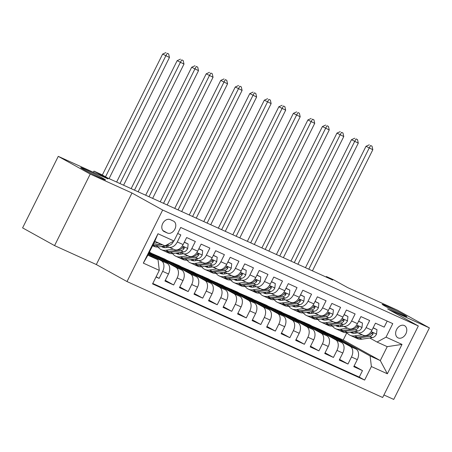<?xml version="1.0" encoding="UTF-8"?>
<svg xmlns="http://www.w3.org/2000/svg" width="452" height="452" viewBox="0 0 452 452"><rect width="100%" height="100%" fill="white"/><g stroke="black" fill="none" stroke-linecap="round" stroke-linejoin="round"><path stroke-width="0.68" d="M385.24 306.253A13.837 0.554 -153.5 0 1 382.155 304.292A13.837 0.554 -153.5 0 1 390.279 307.767A13.837 0.554 -153.5 0 1 403.834 314.682A13.837 0.554 -153.5 0 1 406.919 316.643A13.837 0.554 -153.5 0 1 398.794 313.168A13.837 0.554 -153.5 0 1 385.24 306.253M83.829 169.562A13.837 0.554 -153.5 0 1 80.744 167.607A13.837 0.554 -153.5 0 1 88.869 171.082A13.837 0.554 -153.5 0 1 102.423 177.998A13.837 0.554 -153.5 0 1 105.508 179.952A13.837 0.554 -153.5 0 1 97.383 176.483A13.837 0.554 -153.5 0 1 83.829 169.562M404.291 325.53A6.916 5.096 119 0 0 396.653 329.423A6.916 5.096 119 0 0 397.856 337.768A6.916 5.096 119 0 0 398.127 337.904A6.916 5.096 119 0 0 405.766 334.005A6.916 5.096 119 0 0 404.563 325.666A6.916 5.096 119 0 0 404.291 325.53M383.923 394.969L393.737 399.415L429.4 327.892L397.438 310.168L347.684 287.608L333.621 279.811L326.361 276.517L326.095 277.042M127.012 281.556L382.663 397.494L418.326 325.965L162.669 210.033L127.012 281.556L96.327 264.544L131.984 193.015L90.225 174.077L54.562 245.605L96.327 264.544M54.562 245.605L22.6 227.881L58.263 156.352L108.011 178.919L93.948 171.116L93.372 172.274M90.225 174.077L58.263 156.352M387.183 321.089L384.177 327.124L375.459 323.174L371.945 330.226L366.131 327.593A8.65 5.836 114.4 0 1 357.447 332.632A8.65 5.836 114.4 0 1 357.165 332.491L355.244 331.423M366.131 327.593L369.651 320.536L360.933 316.586L357.419 323.643L351.605 321.005A8.65 5.836 114.4 0 1 342.921 326.045A8.65 5.836 114.4 0 1 342.639 325.903L340.718 324.835M351.605 321.005L355.125 313.948L346.413 309.999L342.893 317.055L337.085 314.417A8.65 5.836 114.4 0 1 328.395 319.457A8.65 5.836 114.4 0 1 328.112 319.315L326.191 318.248M337.085 314.417L340.599 307.36L331.887 303.411L328.367 310.467L322.558 307.829A8.65 5.836 114.4 0 1 313.869 312.869A8.65 5.836 114.4 0 1 313.586 312.727L311.665 311.665M322.558 307.829L326.073 300.778L317.361 296.823L313.841 303.88L308.032 301.241A8.65 5.836 114.4 0 1 299.343 306.281A8.65 5.836 114.4 0 1 299.06 306.14L297.139 305.077M308.032 301.241L311.547 294.19L302.834 290.235L299.314 297.292L293.506 294.659A8.65 5.836 114.4 0 1 284.822 299.699A8.65 5.836 114.4 0 1 284.534 299.552L282.613 298.489M293.506 294.659L297.02 287.602L288.308 283.647L284.788 290.704L278.98 288.071A8.65 5.836 114.4 0 1 270.296 293.111A8.65 5.836 114.4 0 1 270.008 292.964L268.087 291.902M278.98 288.071L282.5 281.014L273.782 277.059L270.262 284.116L264.454 281.483A8.65 5.836 114.4 0 1 255.77 286.523A8.65 5.836 114.4 0 1 255.482 286.382L253.561 285.314M264.454 281.483L267.974 274.426L259.256 270.471L255.736 277.528L249.928 274.895A8.65 5.836 114.4 0 1 241.244 279.935A8.65 5.836 114.4 0 1 240.961 279.794L239.035 278.726M249.928 274.895L253.448 267.838L244.73 263.889L241.21 270.94L235.402 268.307A8.65 5.836 114.4 0 1 226.718 273.347A8.65 5.836 114.4 0 1 226.435 273.206L224.514 272.138M235.402 268.307L238.922 261.25L230.204 257.301L226.689 264.352L220.875 261.719A8.65 5.836 114.4 0 1 212.191 266.759A8.65 5.836 114.4 0 1 211.909 266.618L209.988 265.55M220.875 261.719L224.395 254.662L215.677 250.713L212.163 257.77L206.349 255.131A8.65 5.836 114.4 0 1 197.665 260.171A8.65 5.836 114.4 0 1 197.383 260.03L195.462 258.962M206.349 255.131L209.869 248.075L201.151 244.125L197.637 251.182L191.823 248.543A8.65 5.836 114.4 0 1 183.139 253.583A8.65 5.836 114.4 0 1 182.857 253.442L180.936 252.38M191.823 248.543L195.343 241.487L186.625 237.537L183.111 244.594A8.65 5.836 114.4 0 1 174.427 249.634L168.613 246.995A8.65 5.836 114.4 0 1 168.33 246.854L166.409 245.792M156.008 276.98L159.132 278.398L156.132 276.731M148.849 253.233L167.2 263.409A8.65 5.836 114.4 0 1 168.46 273.974L164.94 281.031L173.658 284.986L165.285 280.342M149.397 252.131L181.727 269.997A8.65 5.836 -65.6 0 1 182.987 280.562L179.467 287.619L188.185 291.574L179.811 286.93M152.364 253.713L164.545 259.002L196.253 276.584A8.65 5.836 -65.6 0 1 197.513 287.15L193.993 294.207L202.711 298.162L194.337 293.517M166.89 260.301L179.071 265.59L210.779 283.172A8.65 5.836 -65.6 0 1 212.039 293.738L208.519 300.795L217.231 304.75L208.864 300.105M181.416 266.889L193.597 272.177L225.305 289.76A8.65 5.836 -65.6 0 1 226.565 300.326L223.045 307.383L231.757 311.332L223.39 306.693M195.942 273.477L208.123 278.765L239.831 296.342A8.65 5.836 -65.6 0 1 241.085 306.914L237.571 313.971L246.283 317.92L237.916 313.281M210.468 280.065L222.65 285.353L254.357 302.93A8.65 5.836 -65.6 0 1 255.612 313.502L252.097 320.558L260.81 324.508L252.442 319.869M224.994 286.653L237.176 291.941L268.878 309.518A8.65 5.836 -65.6 0 1 270.138 320.089L266.623 327.146L275.336 331.096L266.962 326.457M239.52 293.241L251.696 298.523L283.404 316.106A8.65 5.836 -65.6 0 1 284.664 326.677L281.15 333.729L289.862 337.684L281.489 333.039M254.047 299.829L266.222 305.111L297.93 322.694A8.65 5.836 -65.6 0 1 299.19 333.265L295.67 340.316L304.388 344.271L296.015 339.627M268.573 306.416L280.748 311.699L312.456 329.282A8.65 5.836 -65.6 0 1 313.716 339.847L310.196 346.904L318.914 350.859L310.541 346.215M283.099 313.004L295.275 318.287L326.982 335.87A8.65 5.836 -65.6 0 1 328.242 346.435L324.722 353.492L333.44 357.447L325.067 352.803M297.625 319.587L309.801 324.875L341.509 342.458A8.65 5.836 -65.6 0 1 342.769 353.023L339.249 360.08L347.967 364.035L339.593 359.391M93.948 171.116L101.214 174.41L107.604 177.958L332.751 280.059L326.361 276.517M164.212 231.588L167.409 233.04A6.701 4.938 119 0 0 174.805 229.266A6.701 4.938 119 0 0 173.647 221.181A6.701 4.938 119 0 0 173.382 221.051L170.189 219.604A6.701 4.938 119 0 0 162.788 223.378A6.701 4.938 119 0 0 163.952 231.458A6.701 4.938 119 0 0 164.212 231.588L163.697 231.305M377.058 342.057L386.031 337.158L392.777 323.626L180.698 227.452L173.952 240.984L164.986 245.882L154.816 241.266L147.877 255.188L158.047 259.798L159.302 270.369L152.556 283.901L364.634 380.075L371.38 366.544L370.12 355.973L380.29 360.583L387.228 346.667L377.058 342.057L369.77 338.011M386.031 337.158L402.009 344.401L387.358 373.787L371.38 366.544M159.302 270.369L143.324 263.12L157.974 233.735L173.952 240.984M312.151 326.174L318.519 328.83L350.227 346.407A8.65 5.836 114.4 0 1 351.481 356.978L347.967 364.035M318.519 328.83L324.327 331.463L356.035 349.046L350.227 346.407M303.993 322.242L335.7 339.819A8.65 5.836 114.4 0 1 336.96 350.39L333.44 357.447M289.466 315.654L321.174 333.231A8.65 5.836 114.4 0 1 322.434 343.802L318.914 350.859M274.94 309.066L306.648 326.649A8.65 5.836 114.4 0 1 307.908 337.215L304.388 344.271M260.414 302.478L292.122 320.061A8.65 5.836 114.4 0 1 293.382 330.627L289.862 337.684M245.888 295.89L277.596 313.473A8.65 5.836 114.4 0 1 278.856 324.039L275.336 331.096M231.362 289.303L263.07 306.885A8.65 5.836 114.4 0 1 264.33 317.451L260.81 324.508M216.836 282.715L248.543 300.297A8.65 5.836 114.4 0 1 249.803 310.863L246.283 317.92M202.31 276.127L234.017 293.71A8.65 5.836 114.4 0 1 235.277 304.281L231.757 311.332M187.783 269.539L219.491 287.122A8.65 5.836 114.4 0 1 220.751 297.693L217.231 304.75M173.257 262.957L204.965 280.534A8.65 5.836 114.4 0 1 206.225 291.105L202.711 298.162M158.737 256.369L190.445 273.946A8.65 5.836 114.4 0 1 191.699 284.517L188.185 291.574M149.194 252.544L175.918 267.364A8.65 5.836 114.4 0 1 177.173 277.929L173.658 284.986M148.623 253.696L161.392 260.776A8.65 5.836 114.4 0 1 162.647 271.341L159.132 278.398M152.776 283.455L359.261 377.098L362.493 370.617L354.119 365.979M356.035 349.046A8.65 5.836 -65.6 0 1 357.295 359.611L353.775 366.668L362.493 370.617M177.692 233.486L180.817 234.904L177.297 241.956A8.65 5.836 114.4 0 1 168.613 246.995M148.279 254.386L158.047 259.798M131.984 193.015L162.669 210.033M429.4 327.892L387.641 308.953L418.326 325.965M326.672 332.762L343.209 340.028L380.29 360.583L387.358 373.787M343.209 340.028L346.887 332.649M333.045 335.412L370.12 355.973M153.454 255.787L153.703 255.29L149.098 252.736M148.911 253.114L153.703 255.29M161.957 259.036L168.229 261.877L158.641 256.561M167.98 262.375L168.229 261.877M183.139 253.583L188.947 256.222A8.65 5.836 -65.6 0 0 197.637 251.182M176.478 265.618L182.755 268.465L173.161 263.149M182.506 268.963L182.755 268.465M197.665 260.171L203.473 262.81A8.65 5.836 -65.6 0 0 212.163 257.77M191.004 272.206L197.281 275.053L187.687 269.737M197.032 275.55L197.281 275.053M212.191 266.759L218 269.392A8.65 5.836 -65.6 0 0 226.689 264.352M205.53 278.794L211.802 281.641L202.213 276.325M211.559 282.133L211.802 281.641M226.718 273.347L232.526 275.98A8.65 5.836 -65.6 0 0 241.21 270.94M220.056 285.381L226.328 288.229L216.74 282.907M226.085 288.721L226.328 288.229M241.244 279.935L247.052 282.568A8.65 5.836 -65.6 0 0 255.736 277.528M234.582 291.969L240.854 294.811L231.266 289.495M240.605 295.309L240.854 294.811M255.77 286.523L261.578 289.156A8.65 5.836 -65.6 0 0 270.262 284.116M249.108 298.557L255.38 301.399L245.792 296.083M255.131 301.896L255.38 301.399M270.296 293.111L276.104 295.744A8.65 5.836 -65.6 0 0 284.788 290.704M263.635 305.145L269.906 307.987L260.318 302.671M269.658 308.484L269.906 307.987M284.822 299.699L290.63 302.332A8.65 5.836 -65.6 0 0 299.314 297.292M278.161 311.733L284.432 314.575L274.844 309.258M284.184 315.072L284.432 314.575M299.343 306.281L305.156 308.919A8.65 5.836 -65.6 0 0 313.841 303.88M292.687 318.321L298.958 321.163L289.37 315.846M298.71 321.66L298.958 321.163M313.869 312.869L319.683 315.507A8.65 5.836 -65.6 0 0 328.367 310.467M307.213 324.903L313.485 327.751L303.897 322.434M313.236 328.248L313.485 327.751M328.395 319.457L334.209 322.095A8.65 5.836 -65.6 0 0 342.893 317.055M321.739 331.491L328.011 334.339L318.423 329.022M327.762 334.836L328.011 334.339M342.921 326.045L348.735 328.683A8.65 5.836 -65.6 0 0 357.419 323.643M336.265 338.079L342.537 340.927L332.949 335.61M342.288 341.418L342.537 340.927M359.261 377.098L364.634 380.075M357.447 332.632L363.255 335.265A8.65 5.836 -65.6 0 0 371.945 330.226M154.816 241.266L157.974 233.735M147.877 255.188L143.324 263.12M402.009 344.401L387.228 346.667M157.923 242.679L153.81 243.295M173.206 241.391L173.15 241.95A5.729 3.865 114.4 0 1 169.048 245.396L158.641 246.95A16.538 11.164 114.4 0 1 154.008 246.363L152.595 245.724M160.686 243.927L154.138 244.905A16.538 11.164 114.4 0 1 152.951 245.007M152.663 245.589A16.538 11.164 -65.6 0 0 155.883 245.696L162.426 244.718M109.068 178.619L169.46 57.489L162.635 54.07L102.327 175.031M105.519 176.8L165.827 55.839L167.212 53.291L168.664 53.952L167.212 53.291M165.935 52.585L162.635 54.07M169.46 57.489L168.664 53.952M169.003 247.176L166.279 247.583A13.729 9.266 114.4 0 1 162.432 247.097A13.729 9.266 114.4 0 1 161.437 246.532M173.325 249.137L165.907 250.244A16.538 11.164 114.4 0 1 161.268 249.657A16.538 11.164 114.4 0 1 158.087 247.012M184.275 242.255L188.151 244.012L187.676 248.538A5.729 3.865 114.4 0 1 183.574 251.984L173.167 253.532A16.538 11.164 114.4 0 1 168.534 252.95L165.771 251.696A16.538 11.164 -65.6 0 0 170.41 252.284L180.817 250.73A5.729 3.865 -65.6 0 0 184.032 248.651L184.32 247.899L183.941 247.199L183.088 247.216L182.292 247.86A5.729 3.865 114.4 0 1 179.071 249.939L168.664 251.493A16.538 11.164 114.4 0 1 164.031 250.905L161.268 249.657M166.618 247.532A13.729 9.266 114.4 0 1 165.856 245.871M188.151 244.012L184.343 242.119M164.923 251.244A16.538 11.164 -65.6 0 0 165.771 251.696M162.692 246.346A13.729 9.266 -65.6 0 0 163.884 247.555M164.884 247.662A13.729 9.266 114.4 0 1 163.799 246.182M123.594 185.207L183.987 64.077L177.161 60.658L116.633 182.054M119.961 183.563L180.354 62.427L181.738 59.879L183.19 60.534L181.738 59.879M180.461 59.167L177.161 60.658M183.987 64.077L183.19 60.534M183.529 253.764L180.8 254.171A13.729 9.266 114.4 0 1 176.952 253.679A13.729 9.266 114.4 0 1 175.964 253.12M187.851 255.725L180.427 256.826A16.538 11.164 114.4 0 1 175.794 256.239A16.538 11.164 114.4 0 1 172.613 253.6M198.801 248.843L202.677 250.6L202.202 255.126A5.729 3.865 114.4 0 1 198.1 258.572L187.693 260.12A16.538 11.164 114.4 0 1 183.06 259.533L180.297 258.284A16.538 11.164 -65.6 0 0 184.93 258.872L195.337 257.318A5.729 3.865 -65.6 0 0 198.558 255.239L198.846 254.487L198.468 253.787L197.614 253.804L196.818 254.448A5.729 3.865 114.4 0 1 193.597 256.527L183.19 258.081A16.538 11.164 114.4 0 1 178.557 257.493L175.794 256.239M181.145 254.12A13.729 9.266 114.4 0 1 180.382 252.459M202.677 250.6L198.869 248.707M179.45 257.832A16.538 11.164 -65.6 0 0 180.297 258.284M177.218 252.934A13.729 9.266 -65.6 0 0 178.41 254.137M179.41 254.25A13.729 9.266 114.4 0 1 178.325 252.764M138.12 191.795L198.513 70.665L191.682 67.246L131.159 188.637M134.487 190.145L194.88 69.015L196.264 66.467L197.716 67.122L196.264 66.467M194.987 65.755L191.682 67.246M198.513 70.665L197.716 67.122M198.055 260.352L195.326 260.759A13.729 9.266 114.4 0 1 191.478 260.267A13.729 9.266 114.4 0 1 190.49 259.708M202.377 262.307L194.953 263.414A16.538 11.164 114.4 0 1 190.32 262.827A16.538 11.164 114.4 0 1 187.139 260.188M213.327 255.431L217.203 257.188L216.723 261.714A5.729 3.865 114.4 0 1 212.626 265.16L202.219 266.708A16.538 11.164 114.4 0 1 197.58 266.121L194.823 264.872A16.538 11.164 -65.6 0 0 199.456 265.46L209.864 263.906A5.729 3.865 -65.6 0 0 213.084 261.821L213.367 261.075L212.988 260.375L212.141 260.392L211.344 261.03A5.729 3.865 114.4 0 1 208.123 263.115L197.716 264.669A16.538 11.164 114.4 0 1 193.077 264.081L190.32 262.827M195.665 260.708A13.729 9.266 114.4 0 1 194.908 259.047M217.203 257.188L213.395 255.295M193.976 264.42A16.538 11.164 -65.6 0 0 194.823 264.872M191.744 259.516A13.729 9.266 -65.6 0 0 192.936 260.725M193.936 260.838A13.729 9.266 114.4 0 1 192.851 259.352M152.646 198.383L213.039 77.252L206.208 73.829L145.685 195.224M149.013 196.733L209.406 75.603L210.79 73.055L212.242 73.71L210.79 73.055M209.513 72.343L206.208 73.829M213.039 77.252L212.242 73.71M212.581 266.94L209.852 267.347A13.729 9.266 114.4 0 1 206.005 266.855A13.729 9.266 114.4 0 1 205.016 266.29M216.903 268.895L209.479 270.002A16.538 11.164 114.4 0 1 204.846 269.415A16.538 11.164 114.4 0 1 201.665 266.776M227.853 262.019L231.729 263.776L231.249 268.302A5.729 3.865 114.4 0 1 227.153 271.748L216.745 273.296A16.538 11.164 114.4 0 1 212.107 272.709L209.349 271.46A16.538 11.164 -65.6 0 0 213.982 272.047L224.39 270.494A5.729 3.865 -65.6 0 0 227.61 268.409L227.893 267.663L227.514 266.962L226.667 266.979L225.87 267.618A5.729 3.865 114.4 0 1 222.65 269.703L212.242 271.256A16.538 11.164 114.4 0 1 207.604 270.669L204.846 269.415M210.191 267.296A13.729 9.266 114.4 0 1 209.434 265.635M231.729 263.776L227.921 261.883M208.502 271.008A16.538 11.164 -65.6 0 0 209.349 271.46M206.27 266.104A13.729 9.266 -65.6 0 0 207.462 267.313M208.462 267.426A13.729 9.266 114.4 0 1 207.378 265.94M167.172 204.971L227.565 83.835L220.734 80.416L160.211 201.812M163.539 203.321L223.932 82.191L225.316 79.642L226.768 80.298L225.316 79.642M224.039 78.93L220.734 80.416M227.565 83.835L226.768 80.298M227.107 273.522L224.378 273.929A13.729 9.266 114.4 0 1 220.531 273.443A13.729 9.266 114.4 0 1 219.542 272.878M231.43 275.483L224.006 276.59A16.538 11.164 114.4 0 1 219.373 276.002A16.538 11.164 114.4 0 1 216.192 273.364M242.379 268.607L246.25 270.364L245.775 274.889A5.729 3.865 114.4 0 1 241.679 278.33L231.271 279.884A16.538 11.164 114.4 0 1 226.633 279.296L223.876 278.048A16.538 11.164 -65.6 0 0 228.509 278.635L238.916 277.082A5.729 3.865 -65.6 0 0 242.136 274.997L242.419 274.251L242.04 273.55L241.193 273.567L240.391 274.206A5.729 3.865 114.4 0 1 237.176 276.291L226.768 277.844A16.538 11.164 114.4 0 1 222.13 277.257L219.373 276.002M224.717 273.878A13.729 9.266 114.4 0 1 223.96 272.223M246.25 270.364L242.447 268.471M223.028 277.596A16.538 11.164 -65.6 0 0 223.876 278.048M220.796 272.692A13.729 9.266 -65.6 0 0 221.988 273.901M222.989 274.014A13.729 9.266 114.4 0 1 221.898 272.528M181.693 211.559L242.091 90.423L235.26 87.004L174.738 208.4M178.065 209.909L238.458 88.778L239.842 86.225L241.295 86.886L239.842 86.225M238.566 85.518L235.26 87.004M242.091 90.423L241.295 86.886M241.634 280.11L238.905 280.517A13.729 9.266 114.4 0 1 235.057 280.031A13.729 9.266 114.4 0 1 234.068 279.466M245.956 282.071L238.532 283.178A16.538 11.164 114.4 0 1 233.899 282.59A16.538 11.164 114.4 0 1 230.718 279.952M256.905 275.195L260.776 276.952L260.301 281.472A5.729 3.865 114.4 0 1 256.205 284.918L245.798 286.472A16.538 11.164 114.4 0 1 241.159 285.884L238.402 284.63A16.538 11.164 -65.6 0 0 243.035 285.218L253.442 283.67A5.729 3.865 -65.6 0 0 256.663 281.585L256.945 280.839L256.566 280.138L255.719 280.155L254.917 280.794A5.729 3.865 114.4 0 1 251.702 282.879L241.295 284.432A16.538 11.164 114.4 0 1 236.656 283.845L233.899 282.59M239.244 280.466A13.729 9.266 114.4 0 1 238.486 278.811M260.776 276.952L256.973 275.053M237.554 284.184A16.538 11.164 -65.6 0 0 238.402 284.63M235.322 279.279A13.729 9.266 -65.6 0 0 236.515 280.489M237.515 280.602A13.729 9.266 114.4 0 1 236.424 279.116M196.219 218.147L256.617 97.01L249.786 93.592L189.264 214.988M192.592 216.497L252.984 95.366L254.369 92.813L255.821 93.474L254.369 92.813M253.086 92.106L249.786 93.592M256.617 97.01L255.821 93.474M256.16 286.698L253.431 287.105A13.729 9.266 114.4 0 1 249.583 286.619A13.729 9.266 114.4 0 1 248.589 286.054M260.482 288.658L253.058 289.766A16.538 11.164 114.4 0 1 248.425 289.178A16.538 11.164 114.4 0 1 245.244 286.54M271.432 281.782L275.302 283.54L274.827 288.06A5.729 3.865 114.4 0 1 270.731 291.506L260.324 293.06A16.538 11.164 114.4 0 1 255.685 292.472L252.928 291.218A16.538 11.164 -65.6 0 0 257.561 291.806L267.968 290.257A5.729 3.865 -65.6 0 0 271.189 288.173L271.471 287.427L271.093 286.726L270.239 286.743L269.443 287.382A5.729 3.865 114.4 0 1 266.228 289.466L255.821 291.015A16.538 11.164 114.4 0 1 251.182 290.427L248.425 289.178M253.77 287.054A13.729 9.266 114.4 0 1 253.013 285.398M275.302 283.54L271.499 281.641M252.08 290.772A16.538 11.164 -65.6 0 0 252.928 291.218M249.843 285.867A13.729 9.266 -65.6 0 0 251.041 287.077M252.041 287.184A13.729 9.266 114.4 0 1 250.95 285.704M210.745 224.729L271.138 103.598L264.313 100.18L203.79 221.576M207.118 223.085L267.511 101.954L268.895 99.4L270.347 100.061L268.895 99.4M267.612 98.694L264.313 100.18M271.138 103.598L270.347 100.061M270.686 293.286L267.957 293.693A13.729 9.266 114.4 0 1 264.109 293.207A13.729 9.266 114.4 0 1 263.115 292.642M275.008 295.246L267.584 296.354A16.538 11.164 114.4 0 1 262.951 295.766A16.538 11.164 114.4 0 1 259.77 293.128M285.952 288.365L289.828 290.122L289.353 294.647A5.729 3.865 114.4 0 1 285.252 298.094L274.844 299.648A16.538 11.164 114.4 0 1 270.211 299.06L267.454 297.806A16.538 11.164 -65.6 0 0 272.087 298.393L282.494 296.845A5.729 3.865 -65.6 0 0 285.715 294.76L285.997 294.015L285.619 293.314L284.766 293.331L283.969 293.969A5.729 3.865 114.4 0 1 280.748 296.054L270.341 297.602A16.538 11.164 114.4 0 1 265.708 297.015L262.951 295.766M268.296 293.642A13.729 9.266 114.4 0 1 267.533 291.981M289.828 290.122L286.026 288.229M266.607 297.359A16.538 11.164 -65.6 0 0 267.454 297.806M264.369 292.455A13.729 9.266 -65.6 0 0 265.567 293.664M266.567 293.772A13.729 9.266 114.4 0 1 265.477 292.291M225.271 231.317L285.664 110.186L278.839 106.768L218.316 228.164M221.638 229.672L282.037 108.542L283.421 105.988L284.873 106.649L283.421 105.988M282.138 105.282L278.839 106.768M285.664 110.186L284.873 106.649M285.212 299.874L282.483 300.281A13.729 9.266 114.4 0 1 278.635 299.795A13.729 9.266 114.4 0 1 277.641 299.23M289.534 301.834L282.11 302.942A16.538 11.164 114.4 0 1 277.471 302.354A16.538 11.164 114.4 0 1 274.291 299.71M300.478 294.953L304.354 296.71L303.88 301.235A5.729 3.865 114.4 0 1 299.778 304.682L289.37 306.236A16.538 11.164 114.4 0 1 284.737 305.648L281.975 304.394A16.538 11.164 -65.6 0 0 286.613 304.981L297.02 303.428A5.729 3.865 -65.6 0 0 300.241 301.348L300.523 300.603L300.145 299.902L299.292 299.919L298.495 300.557A5.729 3.865 114.4 0 1 295.275 302.642L284.867 304.19A16.538 11.164 114.4 0 1 280.234 303.603L277.471 302.354M282.822 300.23A13.729 9.266 114.4 0 1 282.059 298.569M304.354 296.71L300.546 294.817M281.133 303.942A16.538 11.164 -65.6 0 0 281.975 304.394M278.895 299.043A13.729 9.266 -65.6 0 0 280.093 300.252M281.093 300.36A13.729 9.266 114.4 0 1 280.003 298.879M239.797 237.905L300.19 116.774L293.365 113.356L232.837 234.752M236.164 236.26L296.563 115.124L297.941 112.576L299.399 113.237L297.941 112.576M296.665 111.87L293.365 113.356M300.19 116.774L299.399 113.237M299.738 306.462L297.009 306.868A13.729 9.266 114.4 0 1 293.162 306.383A13.729 9.266 114.4 0 1 292.167 305.818M304.06 308.422L296.636 309.53A16.538 11.164 114.4 0 1 291.998 308.942A16.538 11.164 114.4 0 1 288.817 306.298M315.004 301.541L318.88 303.298L318.406 307.823A5.729 3.865 114.4 0 1 314.304 311.27L303.897 312.824A16.538 11.164 114.4 0 1 299.264 312.236L296.501 310.982A16.538 11.164 -65.6 0 0 301.139 311.569L311.547 310.015A5.729 3.865 -65.6 0 0 314.767 307.936L315.05 307.19L314.671 306.49L313.818 306.501L313.021 307.145A5.729 3.865 114.4 0 1 309.801 309.224L299.393 310.778A16.538 11.164 114.4 0 1 294.76 310.191L291.998 308.942M297.348 306.818A13.729 9.266 114.4 0 1 296.585 305.156M318.88 303.298L315.072 301.405M295.659 310.53A16.538 11.164 -65.6 0 0 296.501 310.982M293.421 305.631A13.729 9.266 -65.6 0 0 294.619 306.84M295.619 306.948A13.729 9.266 114.4 0 1 294.529 305.467M254.323 244.492L314.716 123.362L307.891 119.944L247.363 241.34M250.69 242.848L311.089 121.712L312.468 119.164L313.92 119.825L312.468 119.164M311.191 118.452L307.891 119.944M314.716 123.362L313.92 119.825M314.264 313.05L311.535 313.456A13.729 9.266 114.4 0 1 307.688 312.97A13.729 9.266 114.4 0 1 306.693 312.405M318.581 315.01L311.162 316.112A16.538 11.164 114.4 0 1 306.524 315.53A16.538 11.164 114.4 0 1 303.343 312.886M329.531 308.128L333.406 309.886L332.932 314.411A5.729 3.865 114.4 0 1 328.83 317.858L318.423 319.406A16.538 11.164 114.4 0 1 313.79 318.818L311.027 317.57A16.538 11.164 -65.6 0 0 315.666 318.157L326.073 316.603A5.729 3.865 -65.6 0 0 329.288 314.524L329.576 313.773L329.197 313.072L328.344 313.089L327.547 313.733A5.729 3.865 114.4 0 1 324.327 315.812L313.92 317.366A16.538 11.164 114.4 0 1 309.287 316.779L306.524 315.53M311.874 313.406A13.729 9.266 114.4 0 1 311.112 311.744M333.406 309.886L329.598 307.993M310.179 317.118A16.538 11.164 -65.6 0 0 311.027 317.57M307.948 312.219A13.729 9.266 -65.6 0 0 309.14 313.422M310.145 313.535A13.729 9.266 114.4 0 1 309.055 312.049M268.85 251.08L329.242 129.95L322.417 126.532L261.889 247.922M265.217 249.436L325.609 128.3L326.994 125.752L328.446 126.407L326.994 125.752M325.717 125.04L322.417 126.532M329.242 129.95L328.446 126.407M328.79 319.637L326.061 320.044A13.729 9.266 114.4 0 1 322.214 319.553A13.729 9.266 114.4 0 1 321.219 318.993M333.107 321.598L325.689 322.7A16.538 11.164 114.4 0 1 321.05 322.112A16.538 11.164 114.4 0 1 317.869 319.474M344.057 314.716L347.933 316.473L347.458 320.999A5.729 3.865 114.4 0 1 343.356 324.446L332.949 325.994A16.538 11.164 114.4 0 1 328.316 325.406L325.553 324.157A16.538 11.164 -65.6 0 0 330.192 324.745L340.599 323.191A5.729 3.865 -65.6 0 0 343.814 321.106L344.102 320.361L343.723 319.66L342.87 319.677L342.074 320.321A5.729 3.865 114.4 0 1 338.853 322.4L328.446 323.954A16.538 11.164 114.4 0 1 323.813 323.366L321.05 322.112M326.401 319.993A13.729 9.266 114.4 0 1 325.638 318.332M347.933 316.473L344.125 314.581M324.705 323.705A16.538 11.164 -65.6 0 0 325.553 324.157M322.474 318.807A13.729 9.266 -65.6 0 0 323.666 320.01M324.672 320.123A13.729 9.266 114.4 0 1 323.581 318.637M283.376 257.668L343.769 136.538L336.943 133.114L276.415 254.51M279.743 256.018L340.136 134.888L341.52 132.34L342.972 132.995L341.52 132.34M340.243 131.628L336.943 133.114M343.769 136.538L342.972 132.995M343.317 326.225L340.588 326.632A13.729 9.266 114.4 0 1 336.74 326.141A13.729 9.266 114.4 0 1 335.746 325.581M347.633 328.18L340.215 329.288A16.538 11.164 114.4 0 1 335.576 328.7A16.538 11.164 114.4 0 1 332.395 326.061M358.583 321.304L362.459 323.061L361.984 327.587A5.729 3.865 114.4 0 1 357.882 331.033L347.475 332.582A16.538 11.164 114.4 0 1 342.842 331.994L340.079 330.745A16.538 11.164 -65.6 0 0 344.718 331.333L355.125 329.779A5.729 3.865 -65.6 0 0 358.34 327.694L358.628 326.949L358.25 326.248L357.396 326.265L356.6 326.903A5.729 3.865 114.4 0 1 353.379 328.988L342.972 330.542A16.538 11.164 114.4 0 1 338.339 329.954L335.576 328.7M340.927 326.581A13.729 9.266 114.4 0 1 340.164 324.92M362.459 323.061L358.651 321.169M339.232 330.293A16.538 11.164 -65.6 0 0 340.079 330.745M337 325.389A13.729 9.266 -65.6 0 0 338.192 326.598M339.192 326.711A13.729 9.266 114.4 0 1 338.107 325.225M297.902 264.256L358.295 143.126L351.47 139.702L290.941 261.098M294.269 262.606L354.662 141.476L356.046 138.928L357.498 139.583L356.046 138.928M354.769 138.216L351.47 139.702M358.295 143.126L357.498 139.583M357.837 332.808L355.114 333.214A13.729 9.266 114.4 0 1 351.266 332.728A13.729 9.266 114.4 0 1 350.272 332.163M362.159 334.768L354.735 335.876A16.538 11.164 114.4 0 1 350.102 335.288A16.538 11.164 114.4 0 1 346.921 332.649M373.109 327.892L376.985 329.649L376.51 334.175A5.729 3.865 114.4 0 1 372.408 337.616L362.001 339.169A16.538 11.164 114.4 0 1 357.368 338.582L354.605 337.333A16.538 11.164 -65.6 0 0 359.238 337.921L369.646 336.367A5.729 3.865 -65.6 0 0 372.866 334.282L373.154 333.536L372.776 332.836L371.923 332.853L371.126 333.491A5.729 3.865 114.4 0 1 367.905 335.576L357.498 337.13A16.538 11.164 114.4 0 1 352.865 336.542L350.102 335.288M355.453 333.169A13.729 9.266 114.4 0 1 354.69 331.508M376.985 329.649L373.177 327.756M353.758 336.881A16.538 11.164 -65.6 0 0 354.605 337.333M351.526 331.977A13.729 9.266 -65.6 0 0 352.718 333.186M353.718 333.299A13.729 9.266 114.4 0 1 352.633 331.813M312.428 270.844L372.821 149.708L365.99 146.29L305.467 267.686M308.795 269.194L369.188 148.064L370.572 145.51L372.024 146.171L370.572 145.51M369.295 144.804L365.99 146.29M372.821 149.708L372.024 146.171M341.509 342.458L335.7 339.819M326.982 335.87L321.174 333.231M312.456 329.282L306.648 326.649M297.93 322.694L292.122 320.061M283.404 316.106L277.596 313.473M268.878 309.518L263.07 306.885M254.357 302.93L248.543 300.297M239.831 296.342L234.017 293.71M225.305 289.76L219.491 287.122M210.779 283.172L204.965 280.534M196.253 276.584L190.445 273.946M181.727 269.997L175.918 267.364M167.2 263.409L161.392 260.776M168.46 273.974L162.647 271.341M357.295 359.611L351.481 356.978M342.769 353.023L336.96 350.39M328.242 346.435L322.434 343.802M313.716 339.847L307.908 337.215M299.19 333.265L293.382 330.627M284.664 326.677L278.856 324.039M270.138 320.089L264.33 317.451M255.612 313.502L249.803 310.863M241.085 306.914L235.277 304.281M226.565 300.326L220.751 297.693M212.039 293.738L206.225 291.105M197.513 287.15L191.699 284.517M182.987 280.562L177.173 277.929M183.111 244.594L177.297 241.956M162.827 230.497L167.409 233.04M173.161 241.837L172.737 241.645M154.138 244.905L153.211 244.487M158.641 246.95L155.883 245.696M169.048 245.396L167.313 244.611M187.687 248.425L182.303 245.984M168.664 251.493L165.907 250.244M173.167 253.532L170.41 252.284M179.071 249.939L178.212 249.555M183.574 251.984L180.817 250.73M182.393 247.741L184.032 248.651M202.213 255.013L196.829 252.572M183.19 258.081L180.427 256.826M187.693 260.12L184.93 258.872M193.597 256.527L192.738 256.143M198.1 258.572L195.337 257.318M196.919 254.323L198.558 255.239M216.74 261.601L211.355 259.16M197.716 264.669L194.953 263.414M202.219 266.708L199.456 265.46M208.123 263.115L207.265 262.725M212.626 265.16L209.864 263.906M211.446 260.911L213.084 261.821M231.266 268.189L225.881 265.748M212.242 271.256L209.479 270.002M216.745 273.296L213.982 272.047M222.65 269.703L221.791 269.313M227.153 271.748L224.39 270.494M225.972 267.499L227.61 268.409M245.786 274.776L240.407 272.33M226.768 277.844L224.006 276.59M231.271 279.884L228.509 278.635M237.176 276.291L236.317 275.901M241.679 278.33L238.916 277.082M240.498 274.087L242.136 274.997M260.312 281.359L254.934 278.918M241.295 284.432L238.532 283.178M245.798 286.472L243.035 285.218M251.702 282.879L250.843 282.489M256.205 284.918L253.442 283.67M255.018 280.675L256.663 281.585M274.839 287.947L269.454 285.506M255.821 291.015L253.058 289.766M260.324 293.06L257.561 291.806M266.228 289.466L265.369 289.077M270.731 291.506L267.968 290.257M269.545 287.263L271.189 288.173M289.365 294.534L283.98 292.094M270.341 297.602L267.584 296.354M274.844 299.648L272.087 298.393M280.748 296.054L279.895 295.664M285.252 298.094L282.494 296.845M284.071 293.851L285.715 294.76M303.891 301.122L298.506 298.682M284.867 304.19L282.11 302.942M289.37 306.236L286.613 304.981M295.275 302.642L294.421 302.252M299.778 304.682L297.02 303.428M298.597 300.439L300.241 301.348M318.417 307.71L313.033 305.269M299.393 310.778L296.636 309.53M303.897 312.824L301.139 311.569M309.801 309.224L308.948 308.84M314.304 311.27L311.547 310.015M313.123 307.027L314.767 307.936M332.943 314.298L327.559 311.857M313.92 317.366L311.162 316.112M318.423 319.406L315.666 318.157M324.327 315.812L323.474 315.428M328.83 317.858L326.073 316.603M327.649 313.609L329.288 314.524M347.469 320.886L342.085 318.445M328.446 323.954L325.689 322.7M332.949 325.994L330.192 324.745M338.853 322.4L337.994 322.01M343.356 324.446L340.599 323.191M342.175 320.197L343.814 321.106M361.995 327.474L356.611 325.033M342.972 330.542L340.215 329.288M347.475 332.582L344.718 331.333M353.379 328.988L352.52 328.598M357.882 331.033L355.125 329.779M356.701 326.785L358.34 327.694M376.522 334.062L371.137 331.615M357.498 337.13L354.735 335.876M362.001 339.169L359.238 337.921M367.905 335.576L367.047 335.186M372.408 337.616L369.646 336.367M371.228 333.373L372.866 334.282"/></g></svg>
